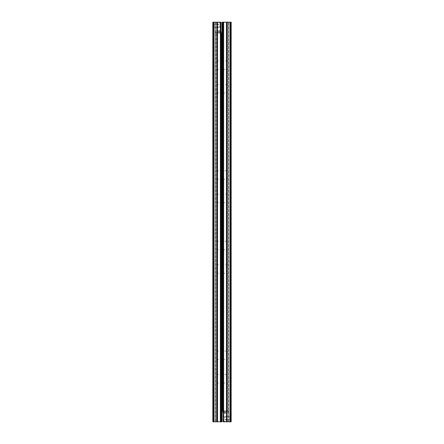 <?xml version="1.0" encoding="UTF-8"?>
<svg xmlns="http://www.w3.org/2000/svg" width="444" height="444" viewBox="0 0 444 444"><rect width="100%" height="100%" fill="white"/><g stroke="black" fill="none" stroke-linecap="round" stroke-linejoin="round"><path stroke-width="0.33" stroke-dasharray="2.22 1.67" d="M212.831 27.3L215.185 27.3L215.185 25.724L215.185 27.3L215.185 25.724L215.185 27.3L212.831 27.3L212.831 24.154L212.831 25.724L212.831 24.154L215.185 24.154L215.185 27.3L215.185 24.154L214.197 24.154L214.197 27.3L212.831 28.666L212.831 22.788L212.831 28.666M215.185 27.3L214.197 27.3L214.197 24.154L212.831 22.788M212.831 157.359L213.07 153.13L215.185 151.01L215.185 159.474L215.185 151.01M212.831 153.13L213.07 157.359L215.185 159.474M212.831 180.863L213.07 176.634L215.185 174.52L215.185 182.978L215.185 174.52M212.831 176.634L213.07 180.863L215.185 182.978M212.831 290.637L213.07 286.408L215.185 284.293L215.185 292.751L215.185 284.293M212.831 286.408L213.07 290.637L215.185 292.751M212.831 267.133L213.07 262.898L215.185 260.783L215.185 269.247L215.185 260.783M212.831 262.898L213.07 267.133L215.185 269.247M212.831 71.329L213.07 67.094L215.185 64.979L215.185 73.443L215.185 64.979M212.831 67.094L213.07 71.329L215.185 73.443M212.831 47.819L213.07 43.59L215.185 41.475L215.185 49.939L215.185 41.475M212.831 43.59L213.07 47.819L215.185 49.939M212.831 376.906L212.831 372.671L213.07 376.906L213.07 372.671L215.185 370.557L215.185 379.021L215.185 370.557M212.831 372.671L213.07 376.906L215.185 379.021M212.831 400.41L212.831 396.181L213.07 400.41L213.07 396.181L215.185 394.061L215.185 402.525L215.185 394.061M212.831 396.181L213.07 400.41L215.185 402.525M213.303 22.2L213.303 421.8L212.831 421.8L212.831 22.2L220.823 22.2L215.185 22.2L220.823 22.2L220.823 421.8L217.016 421.8L222 421.8M220.385 22.2L220.385 421.8L220.385 22.2M220.207 22.2L220.207 421.8L220.207 22.2M217.21 22.2L217.21 421.8L215.651 421.8L217.21 421.8L217.21 22.2M220.823 31.602L215.185 31.602L215.185 33.011L215.185 31.602L221.062 31.602L221.062 22.2L215.185 22.2L215.185 421.8L215.651 421.8L215.185 421.8L215.185 22.2L215.185 31.602L215.185 22.2L220.823 22.2L220.823 421.8L220.823 22.2M213.303 421.8L220.823 421.8M215.185 25.724L215.185 27.373L215.185 25.724M216.594 25.724L216.594 27.373L216.594 25.724M221.062 31.602L221.062 33.011L221.062 32.551L221.062 33.011L221.062 32.551L221.062 33.011L221.062 32.551L221.062 33.011L215.185 32.789M215.185 32.784L221.062 32.789M221.062 32.784L215.185 33.011M216.594 31.13L216.594 22.2L216.594 31.13L221.062 31.13L221.062 22.2L221.062 31.13L216.594 31.13L216.594 30.664L216.594 31.13L221.062 31.13L216.594 31.13M219.58 25.724L219.58 27.3L219.58 25.724M221.062 25.724L221.062 26.901L221.062 25.724M221.062 28.616L221.062 22.672L221.062 28.616M216.594 22.672L216.594 30.664L216.594 22.2L216.594 22.672L221.062 22.672L221.062 22.2L216.594 22.2L221.062 22.2L221.062 22.672L216.594 22.672M221.062 30.664L221.062 31.13L221.062 30.664L216.594 30.664L221.062 30.664M222 355.278L222 359.507L222 351.049L227.639 351.049L227.639 359.507L227.639 351.049M216.361 355.278L216.361 351.049L216.361 355.278M222 88.722L222 84.493L227.639 84.493L227.639 92.951L227.639 84.493M216.361 88.722L216.361 84.493L216.361 88.722M222 65.218L222 60.983L227.639 60.983L227.639 69.447L227.639 60.983M216.361 65.218L216.361 60.983L216.361 65.218M222 378.782L222 383.017L222 374.553L227.639 374.553L227.639 383.017L227.639 374.553M216.361 378.782L216.361 383.017L216.361 378.782M222 245.504L222 249.739L222 241.275L227.639 241.275L227.639 249.739L227.639 241.275M216.361 245.504L216.361 249.739L216.361 245.504M222 198.496L222 194.261L227.639 194.261L227.639 202.725L227.639 194.261M216.361 198.496L216.361 194.261L216.361 198.496M222 174.986L222 179.221L222 170.757L227.639 170.757L227.639 179.221L227.639 170.757M216.361 174.986L216.361 179.221L216.361 174.986M222 269.014L222 264.779L227.639 264.779L227.639 273.243L227.639 264.779M216.361 269.014L216.361 264.779L216.361 269.014M217.21 33.011L217.21 421.8L217.21 33.011L220.207 33.011L217.21 33.011M220.207 33.011L220.207 421.8L220.207 33.011M220.823 33.011L222 33.011L222 410.989L226.79 410.989L223.177 410.989M216.827 421.8L216.361 421.8L216.827 421.8L217.016 33.011L216.361 33.011L216.361 421.8L216.361 33.011L216.827 33.011L216.827 421.8M216.361 92.951L222 92.951L222 84.493L222 92.951L227.639 92.951M216.361 359.507L222 359.507L222 351.049L222 359.507L227.639 359.507M216.361 383.017L222 383.017L222 374.553L222 383.017L227.639 383.017M216.361 69.447L222 69.447L222 60.983L222 69.447L227.639 69.447M216.361 202.725L222 202.725L222 194.261L222 202.725L227.639 202.725M216.361 249.739L222 249.739L222 241.275L222 249.739L227.639 249.739M216.361 273.243L222 273.243L222 264.779L222 273.243L227.639 273.243M216.361 179.221L222 179.221L222 170.757L222 179.221L227.639 179.221M222 410.989L222 22.2L228.815 22.2L226.79 22.2L226.79 410.989L226.79 22.2L223.793 22.2L226.984 22.2L223.793 22.2L223.793 410.989L223.598 22.2L223.793 421.8L223.177 421.8L231.169 421.8L231.169 22.2L230.697 22.2L230.697 421.8M223.177 22.2L223.177 421.8L223.177 22.2L223.615 22.2L223.177 22.2L223.177 421.8L226.79 421.8L223.793 421.8L223.793 22.2L223.615 421.8L223.615 22.2L223.177 22.2L230.697 22.2M227.173 410.989L227.639 410.989L227.173 410.989L227.173 22.2L227.173 410.989M227.639 22.2L227.639 410.989L227.639 22.2M231.169 396.181L231.169 400.41L230.93 396.181L230.93 400.41L228.815 402.525L228.815 394.061L228.815 402.525M231.169 400.41L230.93 396.181L228.815 394.061M231.169 372.671L231.169 376.906L230.93 372.671L230.93 376.906L228.815 379.021L228.815 370.557L228.815 379.021M231.169 376.906L230.93 372.671L228.815 370.557M231.169 286.641L231.169 290.87L230.93 286.641L230.93 290.87L228.815 292.99L228.815 284.526L228.815 292.99M231.169 290.87L230.93 286.641L228.815 284.526M231.169 263.137L231.169 267.366L230.93 263.137L230.93 267.366L228.815 269.48L228.815 261.022L228.815 269.48M231.169 267.366L230.93 263.137L228.815 261.022M231.169 153.363L231.169 157.592L230.93 153.363L230.93 157.592L228.815 159.707L228.815 151.249L228.815 159.707M231.169 157.592L230.93 153.363L228.815 151.249M231.169 176.867L231.169 181.102L230.93 176.867L230.93 181.102L228.815 183.217L228.815 174.753L228.815 183.217M231.169 181.102L230.93 176.867L228.815 174.753M231.169 43.59L231.169 47.819L230.93 43.59L230.93 47.819L228.815 49.939L228.815 41.475L228.815 49.939M231.169 47.819L230.93 43.59L228.815 41.475M231.169 67.094L231.169 71.329L230.93 67.094L230.93 71.329L228.815 73.443L228.815 64.979L228.815 73.443M231.169 71.329L230.93 67.094L228.815 64.979M228.815 419.846L231.169 419.846L228.815 419.846L228.815 416.7L228.815 419.846L228.815 416.7L228.815 419.846L228.815 416.7L228.815 419.846L229.803 419.846L229.803 416.7L231.169 415.334L231.169 421.212L231.169 415.334M228.815 416.7L231.169 416.7L231.169 419.846L231.169 416.7L228.815 416.7L229.803 416.7L229.803 419.846L231.169 421.212M231.169 419.846L231.169 416.7L231.169 419.846M226.79 22.2L226.984 421.8L226.79 22.2M228.349 421.8L226.984 421.8L228.815 421.8L228.349 421.8L228.349 22.2L228.349 421.8M223.177 412.398L228.815 412.398L228.815 410.989L228.815 412.398L222.938 412.398L222.938 421.8L228.815 421.8L228.815 22.2L228.815 421.8L228.815 412.398L228.815 421.8L223.177 421.8M228.815 418.276L228.815 416.627L228.815 418.276M227.406 418.276L227.406 416.627L227.406 418.276M222.938 412.398L222.938 410.989L222.938 411.449L222.938 410.989L222.938 411.449L222.938 410.989L222.938 411.449L222.938 410.989L228.815 411.211M228.815 411.216L222.938 411.211M222.938 411.216L228.815 410.989M227.406 412.87L227.406 421.8L227.406 412.87L222.938 412.87L222.938 421.8L222.938 412.87L227.406 412.87L227.406 413.336L227.406 412.87L222.938 412.87L227.406 412.87M224.42 418.276L224.42 416.7L224.42 418.276M222.938 418.276L222.938 417.099L222.938 418.276M222.938 415.384L222.938 421.328L222.938 415.384M227.406 421.328L227.406 413.336L227.406 421.8L227.406 421.328L222.938 421.328L222.938 421.8L227.406 421.8L222.938 421.8L222.938 421.328L227.406 421.328M222.938 413.336L222.938 412.87L222.938 413.336L227.406 413.336L222.938 413.336M217.016 22.2L217.016 421.8L217.016 22.2M215.651 22.2L215.651 421.8L215.651 22.2M220.357 22.2L220.357 421.8M217.527 22.2L217.527 421.8M217.36 22.2L217.36 421.8M213.947 22.2L213.947 421.8M213.78 22.2L213.78 421.8M220.402 33.011L220.402 421.8L220.402 33.011M221.528 33.011L221.528 421.8M217.016 33.011L217.016 421.8L217.016 33.011M223.598 22.2L223.598 410.989L223.598 22.2M222.472 22.2L222.472 410.989M226.984 22.2L226.984 421.8L226.984 22.2M230.053 22.2L230.053 421.8M230.22 22.2L230.22 421.8M226.64 22.2L226.64 421.8M226.473 22.2L226.473 421.8M223.643 22.2L223.643 421.8M212.831 24.154L215.185 24.154M216.594 24.081L215.185 24.081M216.594 27.373L215.185 27.373M221.062 32.551L215.185 32.551L221.062 32.54M216.594 27.3L219.58 27.3L216.594 27.3M216.594 26.901L221.062 26.901M221.062 28.782L219.58 27.3L221.062 28.782M216.594 24.154L219.58 24.154L216.594 24.154M216.594 24.553L221.062 24.553M221.062 22.672L219.58 24.154L221.062 22.672M216.361 351.049L222 351.049M216.361 84.493L222 84.493M216.361 60.983L222 60.983M216.361 374.553L222 374.553M216.361 241.275L222 241.275M216.361 194.261L222 194.261M216.361 170.757L222 170.757M216.361 264.779L222 264.779M227.406 419.919L228.815 419.919M227.406 416.627L228.815 416.627M222.938 411.449L228.815 411.449L222.938 411.46M227.406 416.7L224.42 416.7L227.406 416.7M227.406 417.099L222.938 417.099M222.938 415.218L224.42 416.7L222.938 415.218M227.406 419.846L224.42 419.846L227.406 419.846M227.406 419.447L222.938 419.447M222.938 421.328L224.42 419.846L222.938 421.328"/><path stroke-width="0.67" d="M212.831 24.154L212.831 27.3M212.831 157.359L212.831 153.13L212.831 157.359M212.831 180.863L212.831 176.634L212.831 180.863M212.831 290.637L212.831 286.408L212.831 290.637M212.831 267.133L212.831 262.898L212.831 267.133M212.831 71.329L212.831 67.094L212.831 71.329M212.831 47.819L212.831 43.59L212.831 47.819M213.303 22.2L220.823 22.2L220.823 421.8L212.831 421.8L212.831 22.2L213.303 22.2L213.303 421.8M220.823 22.2L220.823 31.602M221.062 33.011L221.062 31.602M222 351.049L222 355.278M222 84.493L222 88.722M222 60.983L222 65.218M222 374.553L222 378.782M222 241.275L222 245.504M222 194.261L222 198.496M222 170.757L222 174.986M222 264.779L222 269.014M220.823 33.011L222 33.011L222 421.8L220.823 421.8M230.697 22.2L230.697 421.8L231.169 421.8L231.169 22.2L222 22.2L222 421.8M223.177 410.989L222 410.989M223.177 22.2L223.177 412.398M230.697 421.8L223.177 421.8M222.938 410.989L222.938 412.398M213.947 22.2L213.947 421.8M213.78 22.2L213.78 421.8M217.36 22.2L217.36 421.8M217.527 22.2L217.527 421.8M220.357 22.2L220.357 421.8M221.528 33.011L221.528 421.8M222.472 22.2L222.472 410.989M223.643 22.2L223.643 421.8M226.473 22.2L226.473 421.8M226.64 22.2L226.64 421.8M230.053 22.2L230.053 421.8M230.22 22.2L230.22 421.8"/></g></svg>
